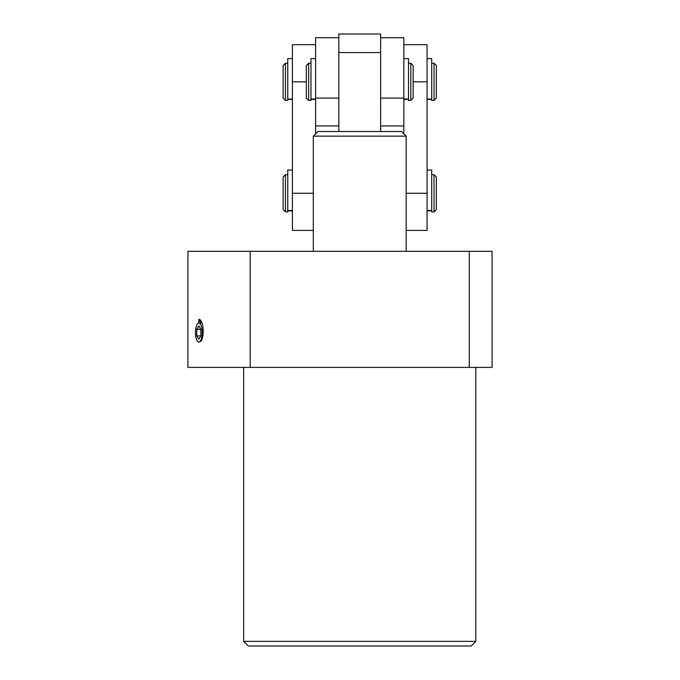<?xml version="1.0" encoding="UTF-8"?>
<svg xmlns="http://www.w3.org/2000/svg" width="680" height="680" viewBox="0 0 680 680"><rect width="100%" height="100%" fill="white"/><g stroke="black" fill="none" stroke-linecap="round" stroke-linejoin="round"><path stroke-width="1.02" d="M243.652 367.396L243.652 641.359L475.821 641.359L475.821 367.396M243.652 641.359L248.293 646L471.172 646L475.821 641.359M469.268 251.311L187.927 251.311L187.927 367.396L492.073 367.396L492.073 251.311L469.268 251.311L469.268 367.396M250.198 251.311L250.198 367.396M198.806 323.28L198.806 319.387C204.153 318.869 204.952 342.541 199.112 341.819M200.915 323.28L198.806 319.387M310.981 63.257L308.652 63.257L308.652 100.402L310.981 100.402L310.981 99.424L315.622 99.424M410.813 63.257L413.134 65.578L413.134 98.081L410.813 100.402L410.813 63.257L408.493 63.257M308.652 63.257L306.332 65.578L306.332 98.081L308.652 100.402M410.813 100.402L408.493 100.402L408.493 99.067L403.844 99.067M403.852 133.832L403.852 99.424L408.493 99.424M408.493 99.067L408.493 58.608L403.844 58.608L403.852 44.676L427.065 44.676L427.065 193.264L406.164 193.264M406.164 230.418L427.065 230.418L427.065 193.264M315.622 125.936L315.622 98.081L338.835 98.081L338.835 125.936L315.622 125.936L315.622 133.832M315.622 44.676L292.409 44.676L292.409 230.418L313.301 230.418M287.759 63.257L285.438 63.257L285.438 100.402L287.759 100.402L287.759 99.424L292.409 99.424M434.027 63.257L436.348 65.578L436.348 98.081L434.027 100.402L434.027 63.257L431.707 63.257M285.438 63.257L283.118 65.578L283.118 98.081L285.438 100.402M427.065 100.402L427.533 99.424M291.941 99.424L292.409 100.402M434.027 100.402L431.707 100.402L431.707 99.067L427.065 99.067M406.164 136.153L313.301 136.153L317.942 131.512L401.523 131.512L406.164 136.153L406.164 251.311M313.301 136.153L313.301 251.311M380.63 37.714L380.63 98.081L403.844 98.081L403.844 37.714L380.63 37.714L380.63 34L338.835 34L338.835 131.512M403.844 98.081L403.844 125.936L380.63 125.936L380.63 98.081L380.63 131.512M380.63 52.572L338.835 52.572M427.065 210.502L431.707 210.502L431.707 211.845L434.027 211.845L434.027 174.692L431.707 174.692M285.438 211.845L283.118 209.517L283.118 177.012L285.438 174.692L285.438 211.845L287.759 211.845L287.759 170.051L292.409 170.051M434.027 211.845L436.348 209.517L436.348 177.012L434.027 174.692M291.941 210.868L292.409 211.845M427.065 211.845L427.533 210.868M431.707 210.502L431.707 170.051L427.065 170.051M427.065 58.608L431.707 58.608L431.707 99.067M292.409 58.608L287.759 58.608L287.759 99.424M315.622 58.608L310.981 58.608L310.981 99.424M199.929 320.96A11.611 4.063 90 0 1 201.059 321.427M195.917 337.348A9.546 3.341 90 0 1 196.647 325.303A9.546 3.341 90 0 1 201.705 327.794A9.546 3.341 90 0 1 200.948 339.898A9.546 3.341 90 0 1 196.647 339.839A9.546 3.341 90 0 1 195.917 337.348M196.775 335.928L196.775 329.222L198.806 325.865L200.838 329.214L200.838 335.92L196.775 335.928L198.806 339.269L200.838 335.92M200.838 329.222L196.775 329.222M315.622 98.081L315.622 37.714L338.835 37.714M413.134 81.829L427.065 81.829M313.301 193.273L292.409 193.273M306.332 81.838L292.409 81.838M287.759 210.502L292.409 210.502M292.409 99.067L287.759 99.067M315.622 99.067L310.981 99.067M285.438 174.692L287.759 174.692M292.409 210.868L287.759 210.868M431.707 210.868L427.065 210.868M427.065 99.424L431.707 99.424"/></g></svg>

